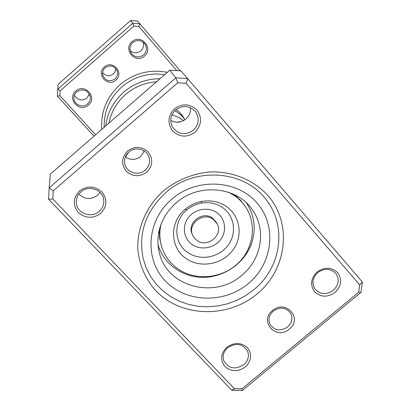 <?xml version="1.0" encoding="UTF-8"?>
<svg xmlns="http://www.w3.org/2000/svg" width="411" height="411" viewBox="0 0 411 411"><rect width="100%" height="100%" fill="white"/><g stroke="black" fill="none" stroke-linecap="round" stroke-linejoin="round"><path stroke-width="0.62" d="M104.327 67.039C112.501 59.343 124.579 73.066 115.887 80.068C107.795 87.733 95.635 74.139 104.327 67.039M115.003 78.958C117.371 76.677 118.06 73.965 117.078 70.831C114.145 65.703 110.153 64.697 105.108 67.805C102.971 69.829 102.205 72.279 102.801 75.146C105.463 80.895 109.532 82.164 115.003 78.958M115.794 68.622L115.157 71.571L113.359 73.995C109.372 76.713 105.797 76.246 102.622 72.603M75.788 91.072C84.609 82.765 97.839 97.479 88.457 105.036C79.734 113.297 66.407 98.738 75.788 91.072M87.605 103.906C89.67 101.995 90.559 99.647 90.276 96.857C87.738 89.875 83.186 88.19 76.616 91.792C74.792 93.461 73.882 95.527 73.888 97.982C73.749 104.635 82.786 108.509 87.605 103.906M132.044 41.732C140.983 33.317 153.971 48.411 144.482 56.06C135.64 64.435 122.55 49.49 132.044 41.732M143.567 54.971C146.85 51.55 147.246 47.82 144.759 43.787C141.132 39.924 137.14 39.507 132.779 42.544C129.794 45.559 129.198 48.981 131.006 52.808C134.51 57.473 138.697 58.192 143.567 54.971M89.382 94.088L86.973 98.039C81.789 101.281 77.581 100.305 74.35 95.116M143.1 42.128C144.143 45.508 143.398 48.426 140.86 50.877C137.223 53.548 133.657 53.461 130.164 50.615M156.442 81.794C144.754 82.657 134.448 86.901 125.514 94.52C116.76 102.329 111.232 111.869 108.93 123.141M105.719 125.936C107.461 112.619 113.441 101.368 123.66 92.187C134.15 83.289 146.244 78.809 159.946 78.748M176.797 70.635L138.805 26.474L139.827 23.792L180.249 70.856M138.805 26.474L133.796 26.119L60.17 90.805L59.924 95.732L95.614 134.731M133.796 26.119L132.753 23.293L139.827 23.792L137.418 21.038L130.59 20.55L58.172 84.24L57.74 89.233L132.753 23.293L130.59 20.55M94.001 136.133L57.401 96.184L57.74 89.233L60.17 90.805M57.401 96.184L59.924 95.732M144.282 151.027L140.716 156.504C135.635 160.269 130.523 160.372 125.386 156.822M146.763 172.142C139.535 177.192 132.671 176.858 126.172 171.14C121.05 164.179 121.512 157.47 127.559 151.001C134.87 145.905 141.769 146.265 148.258 152.075C153.303 159.078 152.805 165.767 146.763 172.142M128.807 152.044C125.206 155.409 123.891 159.437 124.862 164.133C126.655 172.733 138.661 176.227 145.232 170.128C149.214 166.347 150.411 161.898 148.818 156.781C146.254 148.982 135.024 146.29 128.807 152.044M289.293 329.077C276.32 340.698 258.591 321.448 272.488 310.572C285.666 298.859 303.179 318.407 289.293 329.077M273.258 311.106C268.994 315.129 267.936 319.588 270.073 324.479C274.656 330.665 280.508 331.487 287.633 326.94C292.067 322.733 293.048 318.119 290.582 313.095C285.902 307.315 280.127 306.652 273.258 311.106M190.396 107.646C190.781 112.131 189.291 115.917 185.916 119C181.102 122.714 176.042 123.197 170.74 120.449M99.996 192.394L97.484 195.333C90.872 199.941 84.656 199.52 78.845 194.069M194.989 132.229C187.077 137.757 179.643 137.346 172.682 130.996C167.22 123.285 167.822 115.871 174.475 108.766C182.484 103.182 189.964 103.618 196.915 110.076C202.274 117.844 201.631 125.227 194.989 132.229M175.595 109.937C170.524 114.972 169.466 120.634 172.42 126.917C178.194 134.536 185.176 135.656 193.365 130.266C198.934 124.59 199.684 118.435 195.621 111.807C189.646 105.473 182.972 104.846 175.595 109.937M335.068 292.452C327.598 297.549 320.791 297.333 314.641 291.805C309.925 285.034 310.752 278.406 317.122 271.933C324.68 266.79 331.523 267.027 337.657 272.647C342.291 279.47 341.428 286.071 335.068 292.452M317.775 272.58C312.535 277.702 311.579 283.148 314.918 288.912C320.148 294.6 326.283 295.083 333.326 290.366C338.782 284.998 339.609 279.372 335.813 273.49C330.526 268.285 324.51 267.982 317.775 272.58M245.393 366.905C238.036 371.919 231.203 371.78 224.884 366.494C219.972 359.99 220.625 353.568 226.841 347.238C234.28 342.178 241.149 342.337 247.458 347.711C252.287 354.261 251.599 360.663 245.393 366.905M227.735 347.67C223.584 351.477 222.269 355.834 223.774 360.74C228.475 368.626 235.154 369.951 243.81 364.721C248.157 360.719 249.41 356.173 247.566 351.081C242.69 343.668 236.078 342.527 227.735 347.67M100.664 213.432C92.886 218.863 85.421 218.544 78.275 212.482C72.603 205.084 73.009 197.917 79.487 190.971C87.363 185.489 94.869 185.834 102.005 191.999C107.584 199.448 107.137 206.594 100.664 213.432M80.869 191.896C77.802 194.66 76.276 198.045 76.282 202.042C76.056 212.883 91.155 218.94 99.215 211.357C102.678 208.207 104.178 204.37 103.726 199.844C102.868 189.718 88.555 184.683 80.869 191.896M181.564 121.507L176.232 122.19M257.25 293.793C227.971 318.597 181.066 317.528 155.677 290.618C145.299 278.946 139.021 264.294 137.767 248.465C137.289 227.216 146.768 205.808 163.635 190.719C176.869 180.059 193 173.519 209.836 171.973C232.318 171.089 253.757 179.91 267.931 195.538C292.596 223.774 286.873 269.385 257.25 293.793M165.874 192.533C145.813 211.156 138.209 233.027 143.059 258.149L145.977 267.371L150.287 275.987L155.892 283.806L162.648 290.675L170.411 296.454L179.001 301.027L188.233 304.315L197.912 306.246L207.832 306.801L217.794 305.964L227.581 303.765L237.003 300.246L245.865 295.483L253.988 289.575C281.011 267.761 287.346 226.456 266.354 199.982C245.007 170.365 195.21 166.193 165.874 192.533C195.21 166.193 245.007 170.365 266.354 199.982C287.346 226.456 281.011 267.761 253.988 289.575L245.865 295.483L237.003 300.246L227.581 303.765L217.794 305.964L207.832 306.801L197.912 306.246L188.233 304.315L179.001 301.027L170.411 296.454L162.648 290.675L155.892 283.806L150.287 275.987L145.977 267.371L143.059 258.149C138.209 233.027 145.813 211.156 165.874 192.533M177.732 82.796L175.831 77.833L169.789 70.183L180.989 70.903L362.389 282.033L360.961 292.339L242.459 390.45L231.804 390.275L48.611 199.248L49.156 187.884L175.831 77.833L187.699 78.583L186.152 83.325L177.732 82.796L53.214 190.879L52.819 198.945L234.429 388.688L242.002 388.816L358.659 292.206L359.666 284.885L186.152 83.325M169.789 70.183L50.353 174.115L49.156 187.884L53.214 190.879M128.545 152.275L125.561 156.966M242.002 388.816L242.459 390.45M231.804 390.275L234.429 388.688M48.611 199.248L52.819 198.945M358.659 292.206L360.961 292.339M359.666 284.885L362.389 282.033M246.595 203.162L246.595 203.162C254.666 215.744 256.294 229.24 251.491 243.651C244.622 262.932 224.709 276.978 203.887 277.343C183.075 277.759 163.727 264.304 158.076 244.925L158.076 244.925M213.129 219.207C203.116 211.644 187.236 224.041 192.631 235.164L194.46 238.18L197.105 240.558C207.565 248.321 223.651 234.732 217.09 223.625L213.129 219.207M217.09 223.625L216.469 222.438L212.523 218.041C202.551 210.504 186.738 222.849 192.112 233.931L192.631 235.164M159.293 229.919L159.643 238.359L161.626 246.574C164.672 256.238 170.437 263.898 178.924 269.554C196.412 281.037 221.919 278.37 237.681 263.6C253.541 248.932 257.209 224.252 245.614 206.949C242.639 202.51 238.919 198.739 234.455 195.636L228.835 192.343M161.02 224.334C159.268 231.912 159.473 239.325 161.626 246.574M186.861 258.987C200.938 268.388 222.238 264.371 232.667 250.443C243.297 236.664 240.502 216.052 226.322 206.456C219.032 201.631 210.874 199.946 201.847 201.4C195.595 202.556 190.041 205.181 185.176 209.266C168.88 222.408 170.031 248.676 186.861 258.987M245.614 206.949L240.538 200.198L234.244 194.557M101.774 129.367C100.659 111.828 106.732 96.934 119.986 84.692C133.919 73.163 149.696 69.043 167.313 72.336M164.652 74.648C148.607 72.382 134.31 76.472 121.764 86.921C109.747 97.936 103.88 111.391 104.168 127.287M242.012 275.149C261.488 259.315 266.595 229.949 252.606 210.211C238.19 187.103 199.068 182.15 176.031 203.019C166.589 211.47 160.778 221.519 158.61 233.171C157.423 240.363 157.783 247.319 159.694 254.044C168.197 287.566 215.462 299.085 242.012 275.149M171.844 199.109C196.658 177.531 237.085 179.643 256.988 202.942C277.261 225.932 272.786 263.389 248.455 283.487C224.416 303.909 185.839 302.912 165.14 280.754C144.086 258.92 146.717 220.347 171.844 199.109M188.305 252.868C200.465 261.021 218.909 257.553 227.92 245.495C237.106 233.561 234.645 215.739 222.387 207.463C216.083 203.296 209.04 201.847 201.251 203.106C195.862 204.103 191.064 206.363 186.866 209.893C172.81 221.221 173.766 243.913 188.305 252.868M192.476 244.761C201.107 250.582 214.244 248.126 220.64 239.536C227.165 231.033 225.362 218.38 216.659 212.533C208.048 206.558 194.66 208.988 188.243 217.732C181.698 226.389 183.753 239.063 192.476 244.761M180.393 118.389L180.208 118.101M158.286 247.258L159.124 248.069M201.847 201.4L201.251 203.106C195.877 204.139 191.079 206.399 186.866 209.893L185.176 209.266M184.508 119.02C182.417 115.234 179.586 112.09 176.021 109.583M174.778 110.698C178.877 112.948 182.289 115.948 185.022 119.704M171.942 114.839L178.061 117.114L183.604 120.598M173.658 121.718L175.682 122.134"/></g></svg>
